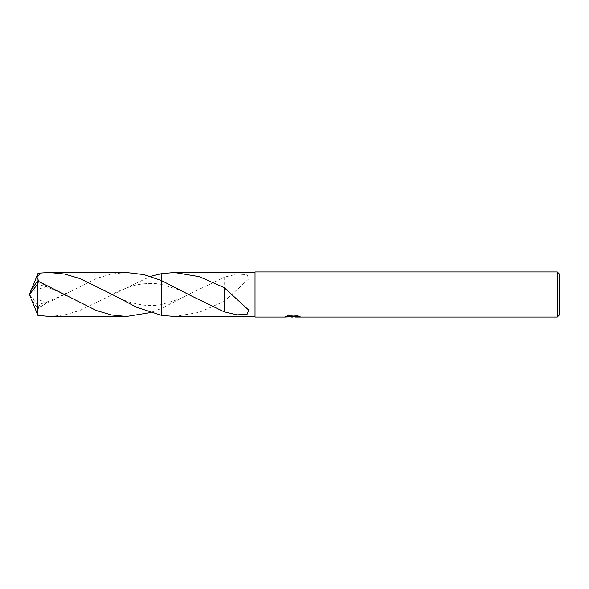 <?xml version="1.0" encoding="UTF-8"?>
<svg xmlns="http://www.w3.org/2000/svg" width="589" height="589" viewBox="0 0 589 589"><rect width="100%" height="100%" fill="white"/><g stroke="black" fill="none" stroke-linecap="round" stroke-linejoin="round"><path stroke-width="0.44" stroke-dasharray="2.94 2.21" d="M255.022 316.492L255.022 272.508L255.022 316.492M293.521 316.05L284.943 316.492L288.249 315.446L291.555 316.492L298.549 315.873L298.549 316.315L295.008 316.492M298.549 316.315L298.549 316.882L298.549 316.455L294.927 316.705M295.008 317.059L298.549 316.882M297.71 316.072L300.14 316.124L297.555 315.446L288.662 315.446L288.662 316.035M297.555 315.446L297.555 316.035M300.14 316.124L300.14 316.698M298.549 315.873L298.549 316.455M288.662 315.446L286.313 316.05L288.588 316.05M286.313 316.05L286.313 316.632M285.105 316.448L285.105 317.007M288.249 315.446L288.249 316.035L284.943 317.059L284.943 316.492L291.555 316.492M289.994 316.838L288.249 316.035M174.44 316.492L199.273 312.347L224.188 301.354L248.772 278.862L247.056 274.599L237.095 274.15L224.173 277.176L224.173 293.697L224.173 277.367L191.079 293.212L161.415 308.467L161.408 304.572L161.408 315.321L161.408 304.565L161.408 308.467L150.409 312.59M224.195 293.661L224.188 301.134M224.188 301.354L224.188 293.675M161.415 273.679L161.408 308.467M161.408 280.533L161.408 284.435L161.408 280.533M224.188 287.646L224.173 311.824M255.022 271.941L255.022 317.059M559.55 274.202L559.55 314.798M557.297 271.941L557.297 317.059M126.355 272.501L111.336 274.054L96.302 278.509L37.453 308.106L36.982 307.487L41.554 303.497L47.024 302.532L37.276 309.137L37.225 313.061L41.274 316.006M30.805 290.811L29.45 294.5L37.453 304.682L37.453 308.106M37.453 304.682L37.887 273.627M49.667 316.492L64.702 314.938L79.721 310.499L150.409 276.41M36.982 281.513L41.554 285.503L47.024 286.468L38.962 281.564M36.982 307.487L31.372 299.264M30.584 297.312L47.024 302.532M30.864 290.819L30.584 291.688L47.024 286.468M30.584 291.688L31.372 289.736M30.864 298.181L30.68 297.71M292.571 317.044L292.571 316.484M292.623 316.492L293.521 316.492M230.792 295.31L242.204 285.15M191.079 293.212L179.454 298.984L161.408 304.572M161.408 284.428L179.314 289.957L191.079 295.788M230.792 293.69L242.204 303.85M161.408 304.565C156.033 305.676 149.65 305.824 142.266 305.006L131.664 302.746C126.407 301.399 119.096 298.218 109.738 293.212M66.314 295.803L59.791 292.394L47.584 287.285L41.547 285.496M41.547 303.504L47.665 301.693L59.872 296.569L66.314 293.197M109.738 295.788C115.775 292.218 123.108 289.03 131.737 286.232C141.677 282.934 155.386 282.985 161.408 284.435M29.45 294.5L30.761 291.069"/><path stroke-width="0.88" d="M294.927 316.705L289.994 316.838M292.623 317.059L291.555 317.059M557.297 317.059L557.297 271.941L559.55 274.202L559.55 314.798L557.297 317.059L295.008 317.059L294.927 316.477L297.71 316.072M288.588 316.05L293.521 316.05L293.521 316.632L284.943 317.059L255.022 317.059L255.022 271.941L557.297 271.941M293.521 316.632L286.313 316.632L288.662 316.035L297.555 316.035L300.14 316.698L294.927 317.044M255.022 316.492L174.44 316.492L161.415 315.321L161.408 273.679L174.44 272.508L255.022 272.508M174.44 272.508L199.266 276.653L224.188 287.646L248.772 310.138L247.056 314.401L237.095 314.85L224.173 311.824L191.079 295.788L161.415 280.533L143.885 274.614L126.355 272.501L49.667 272.508L64.812 274.084L79.883 278.568L109.738 293.212L136.832 307.348L161.415 315.321L161.415 273.679L150.409 276.41M224.195 295.339L224.173 311.633M224.188 287.866L224.188 295.325M161.408 315.329L161.408 280.533M150.409 312.59L126.355 316.499L111.299 314.938L96.346 310.513L37.453 280.894L30.805 290.811L29.45 294.5L37.453 284.318L37.453 280.894M37.453 284.318L37.887 315.373L49.667 316.492L126.355 316.499M38.962 281.564L36.724 276.801L41.274 272.994L49.667 272.508M31.372 299.264L37.887 315.373M31.372 289.736L37.887 273.627L41.274 272.994M30.68 297.71L29.45 294.5M293.521 316.492L294.927 316.492M190.696 295.582L191.079 295.788M66.314 295.803L65.939 295.597"/></g></svg>

